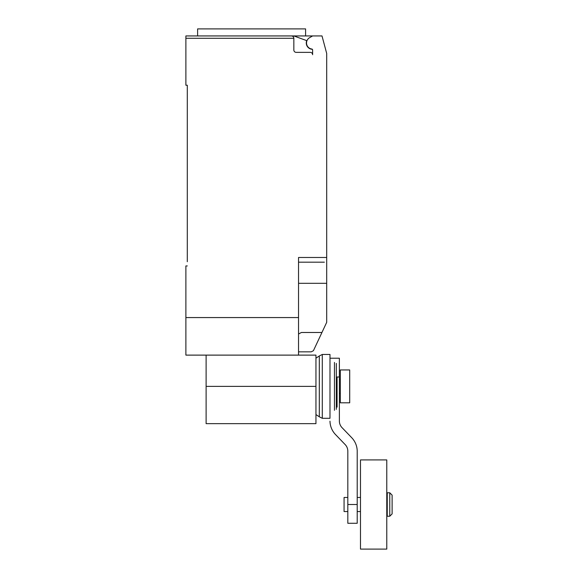 <?xml version="1.0" encoding="UTF-8"?>
<svg xmlns="http://www.w3.org/2000/svg" width="578" height="578" viewBox="0 0 578 578"><rect width="100%" height="100%" fill="white"/><g stroke="black" fill="none" stroke-linecap="round" stroke-linejoin="round"><path stroke-width="0.87" d="M387.246 504.507L387.246 492.774L389.767 492.774L389.767 516.241L387.246 516.241L387.246 504.507M389.767 516.241L392.115 513.9L392.115 495.122L389.767 492.774M347.819 511.552L344.069 511.552L344.069 497.47L347.819 497.47M360.491 504.507L360.491 459.915L386.776 459.915L386.776 549.1L360.491 549.1L360.491 504.507M349.697 369.956L349.697 402.808L340.312 402.808L340.312 369.956L349.697 369.956M347.819 504.507L347.819 523.285L357.211 523.285L357.211 504.507L347.819 504.507L347.819 450.999A9.544 9.544 0 0 0 344.893 444.294L335.522 434.555A19.89 19.89 0 0 1 329.987 421.189M336.324 376.993L339.373 376.993L339.373 421.189A9.602 9.602 0 0 0 342.284 427.901L351.605 437.582A19.76 19.76 0 0 1 357.211 450.999L357.211 504.507M339.373 376.993L339.373 358.223L329.987 358.223M337.075 376.993L337.075 407.122M336.324 363.41L336.324 409.361M334.46 362.442L334.46 410.322M329.987 354.466L329.987 418.299L322.286 418.299L322.286 354.466L329.987 354.466M315.949 358.194L319.309 355.954L319.309 416.81L322.286 418.299M206.115 355.116L206.115 423.645L315.949 423.645L315.949 355.116L298.537 355.116L298.537 257.485L326.7 257.485L326.7 53.458L322.004 35.937L312.619 35.937L309.577 37.693A6.105 6.105 0 0 0 311.802 49.029A0.939 0.939 0 0 1 312.619 49.961L312.619 54.715A2.348 2.348 0 0 0 310.27 52.367L296.189 52.367A2.348 2.348 0 0 1 293.841 50.019L293.841 38.285C293.703 36.862 292.916 36.082 291.493 35.937A2.348 2.348 0 0 1 293.841 38.285L185.885 38.285L185.885 85.226L187.294 85.226L187.294 261.711M312.358 49.311A6.336 6.336 0 0 1 306.73 40.633L293.834 35.937L185.885 35.937L197.611 35.937L197.611 28.9L305.589 28.9L305.589 35.937M298.537 351.836L311.21 351.836L313.413 350.723L326.7 322.322L326.7 257.485M298.537 333.997L301.405 332.487L321.96 332.487M293.834 35.937L312.619 35.937M291.493 35.937L251.596 35.937M185.885 35.937L185.885 38.285M324.352 262.181L298.537 262.181M187.294 265.938L185.885 265.938L185.885 355.116L298.537 355.116M298.537 317.568L185.885 317.568M298.537 283.307L326.7 283.307L326.7 295.784M206.115 386.386L315.949 386.386M387.246 497.47L386.776 497.47M360.491 497.47L357.211 497.47M360.491 511.552L357.211 511.552M387.246 511.552L386.776 511.552M339.373 379.341L340.312 379.341M339.373 393.423L340.312 393.423M319.309 355.954L322.286 354.466M315.949 414.57L319.309 416.81"/></g></svg>
